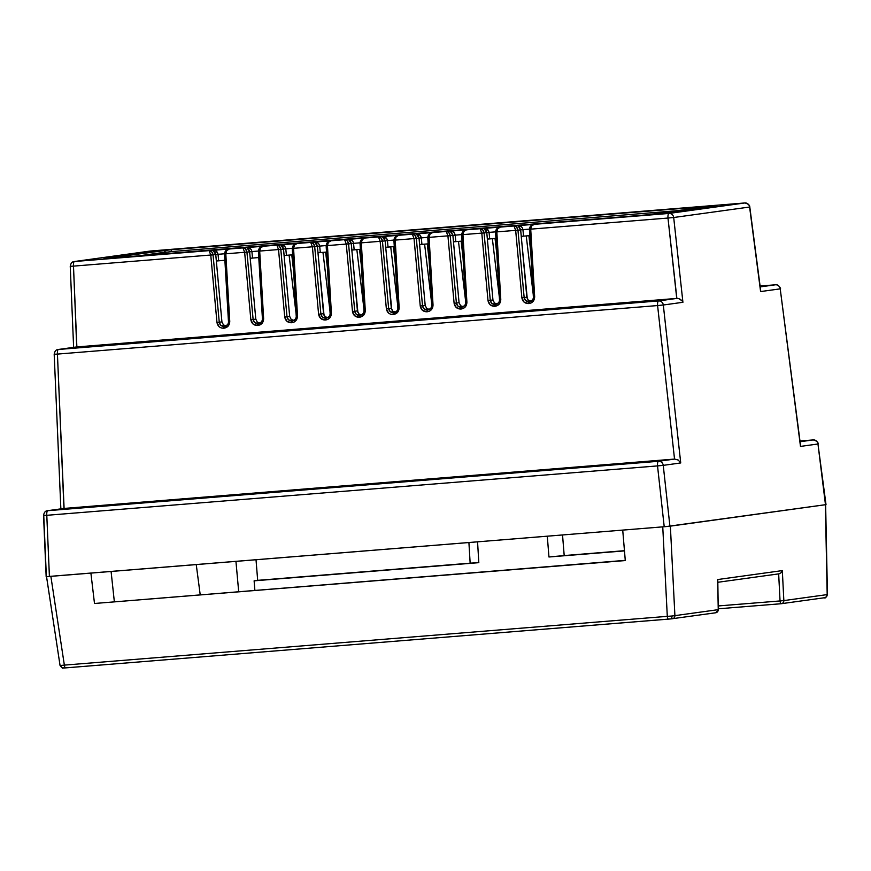 <?xml version="1.0" encoding="UTF-8"?>
<svg xmlns="http://www.w3.org/2000/svg" width="871" height="871" viewBox="0 0 871 871"><rect width="100%" height="100%" fill="white"/><g stroke="black" fill="none" stroke-linecap="round" stroke-linejoin="round"><path stroke-width="1.31" d="M800.024 441.27L803.008 441.172L800.024 441.27M83.191 506.976L97.051 506.084L89.147 507.009L57.965 509.437L83.191 506.976L83.224 507.564L83.191 506.976M652.695 460.911L666.555 460.03L658.661 460.955L627.468 463.372L652.695 460.911L652.738 461.51L652.695 460.911M43.746 515.458L46.359 576.635L49.407 576.46L46.794 515.305L657.529 465.909A4.595 1.339 -94.6 0 1 658.487 461.292A4.595 4.399 82.1 0 1 663.245 465.364L680.73 462.947L678.237 460.04L674.687 459.061L658.487 461.292A4.595 1.339 85.4 0 0 657.529 465.909L663.245 465.364L657.529 465.909L664.214 526.737L669.919 526.204L663.245 465.364L669.919 526.204L825.806 504.668L817.967 443.992L800.482 446.409L780.22 288.856L760.601 291.567L749.604 207.026L673.697 217.51L682.918 302.291L663.31 305.002L680.73 462.947L663.245 465.364A4.595 4.399 -97.9 0 0 658.487 461.292L47.753 510.689L63.953 508.446L674.687 459.061L658.487 461.292L47.753 510.689A4.595 1.339 85.4 0 0 46.794 515.305L657.529 465.909L664.214 526.737L49.407 576.46L46.794 515.305L43.55 515.458L46.163 576.667L665.988 526.596L825.991 504.625M395.292 236.901L398.776 235.29L396.142 236.858L395.205 240.102L414.03 238.589L420.236 305.982L422.402 310.294L426.844 311.796L429.653 311.089L431.526 309.564L433.029 304.948L429.076 237.369L447.912 235.845L454.107 303.239L456.284 307.561L460.715 309.053L463.535 308.345L465.408 306.821L466.9 302.204L462.958 234.626L481.794 233.101L487.989 300.495L490.155 304.817L494.597 306.309L497.406 305.601L499.279 304.077L500.781 299.461L496.84 231.882L515.665 230.369L521.871 297.762L524.037 302.074L528.479 303.576L531.288 302.868L533.161 301.344L534.663 296.728L530.711 229.149L667.981 218.044L676.734 298.415L76.866 346.93L676.876 298.405L658.552 300.941L58.39 349.478L76.866 346.93L73.491 266.123L210.76 255.018L216.966 322.412L219.133 326.734L221.212 327.942L224.097 328.193L228.256 325.994L229.759 321.377L225.807 253.809L244.642 252.285L250.837 319.679L253.015 324.001L257.446 325.493L260.266 324.785L262.138 323.261L263.63 318.644L259.689 251.066L278.524 249.542L284.719 316.935L286.886 321.257L291.328 322.749L294.137 322.041L296.009 320.517L297.512 315.901L293.571 248.322L312.395 246.798L318.601 314.202L320.768 318.514L325.21 320.016L328.019 319.298L329.891 317.784L331.394 313.168L327.442 245.589L346.277 244.065L352.472 311.459L354.649 315.781L359.081 317.273L361.901 316.565L363.773 315.041L365.265 310.424L361.323 242.846L380.159 241.321L386.354 308.715L388.52 313.037L390.6 314.246L393.485 314.485L397.644 312.297L399.147 307.681L395.205 240.102L414.03 238.589L412.353 234.201L413.05 234.234L414.955 235.312L416.327 238.458L419.016 238.077L419.648 244.566L421.934 244.359L421.303 237.87L421.934 244.359L428.151 243.847L419.593 244.577L425.19 305.427L422.522 305.797L416.327 238.458L419.016 238.077L417.993 234.92L416.109 233.678L74.449 261.518L150.356 251.033L744.847 202.965L668.939 213.449L209.084 250.63L211.686 251.752L213.057 254.887L215.747 254.517L221.92 321.867L219.252 322.237L213.057 254.887L215.747 254.517L214.712 251.36L212.84 250.119L216.324 251.207L218.033 254.299L224.511 253.777L218.033 254.299L218.665 260.788L216.324 261.017L221.92 321.867L223.477 324.959L226.634 326.015M108.853 258.371A3.07 0.893 85.4 0 0 108.831 258.371L650.299 214.582L710.464 206.111L170.433 249.781L103.899 258.654L647.425 214.821L710.464 206.111A3.07 0.893 85.4 0 0 710.061 206.569A3.07 0.893 -94.6 0 1 710.464 206.111L171.859 249.672A3.07 0.893 85.4 0 0 171.206 251.61L169.42 251.763M800.503 445.037L780.22 288.856A4.595 4.399 -97.9 0 0 775.451 284.784L760.089 286.036L775.451 284.784L760.198 286.897L775.451 284.784A4.595 1.339 85.4 0 0 775.451 284.784A4.595 4.399 82.1 0 1 780.22 288.856L800.482 446.409L817.967 443.992L825.468 504.647M813.209 439.92L800.079 441.739L813.209 439.92A4.595 4.399 82.1 0 1 817.967 443.992L817.967 443.992A4.595 4.399 -97.9 0 0 813.209 439.92A4.595 1.339 -94.6 0 1 813.231 439.92A4.595 1.339 85.4 0 0 813.209 439.92L799.992 440.987L813.209 439.92M130.106 503.286L612.716 464.428L130.106 503.286M530.809 225.937L534.293 224.337L531.658 225.894L530.711 229.149L667.981 218.044L676.876 298.405L658.552 300.941A4.595 4.399 82.1 0 1 663.31 305.002L657.594 305.558L674.535 459.071L64.095 508.435L57.432 354.094L657.594 305.558L674.535 459.071L678.237 460.04L680.73 462.947L663.31 305.002L682.918 302.291L673.697 217.51L749.604 207.026A4.595 4.399 -97.9 0 0 744.847 202.965A4.595 1.339 -94.6 0 1 744.868 202.954A4.595 4.399 82.1 0 1 749.604 207.026L760.557 289.825M70.268 266.286L73.491 266.123L70.246 266.297C70.78 263.238 72.097 261.659 74.209 261.55A4.595 4.399 82.1 0 1 74.449 261.518L150.356 251.033A4.595 1.339 85.4 0 0 150.356 251.033L489.023 223.716M496.927 228.681L500.411 227.07L497.777 228.638L496.84 231.882L515.665 230.369L513.988 225.981L514.685 226.014L516.59 227.091L517.962 230.238L520.651 229.857L526.824 297.207L524.157 297.577L517.962 230.238L520.651 229.857L521.283 236.346L523.569 236.139L522.938 229.65L523.569 236.139L529.786 235.627L521.228 236.357L527.303 298.916M463.045 231.425L466.54 229.813L463.895 231.37L462.958 234.626L481.794 233.101L480.117 228.714L482.708 229.835L484.08 232.971L486.769 232.601L492.942 299.951L490.275 300.321L484.08 232.971L486.769 232.601L487.401 239.09L489.687 238.872L489.056 232.383L489.687 238.872L495.915 238.371L487.346 239.1L492.942 299.951L494.488 303.032L495.98 303.892M429.174 234.157L432.658 232.557L430.024 234.114L429.076 237.369L447.912 235.845L446.235 231.457L446.921 231.49L448.837 232.568L450.209 235.714L452.887 235.344L459.061 302.694L456.393 303.054L450.209 235.714L452.887 235.344L453.53 241.833L455.805 241.615L455.174 235.126L455.805 241.615L462.033 241.115L453.464 241.833L459.061 302.705M361.411 239.645L364.905 238.033L362.26 239.59L361.323 242.846L380.159 241.321L378.482 236.934L381.073 238.055L382.445 241.191L385.134 240.821L391.308 308.171L388.64 308.541L382.445 241.191L385.134 240.821L385.766 247.31L388.052 247.092L387.421 240.603L388.052 247.092L394.28 246.591L385.711 247.32L391.787 309.869M327.54 242.378L331.024 240.777L328.389 242.334L327.442 245.589L346.277 244.065L344.6 239.677L345.286 239.71L347.202 240.788L348.574 243.934L351.253 243.564L357.426 310.903L354.758 311.274L348.574 243.934L351.253 243.564L351.884 250.053L354.17 249.835L353.539 243.347L354.17 249.835L360.398 249.335L351.83 250.053L357.916 312.613M293.658 245.121L297.142 243.51L294.507 245.078L293.571 248.322L312.395 246.798L310.718 242.41L313.32 243.532L314.692 246.667L317.382 246.297L323.555 313.647L320.887 314.017L314.692 246.667L317.382 246.297L318.013 252.786L320.299 252.568L319.668 246.09L320.299 252.568L326.516 252.067L317.959 252.797L324.034 315.346M259.776 247.865L263.271 246.253L260.625 247.81L259.689 251.066L278.524 249.542L276.847 245.154L277.533 245.197L279.439 246.264L280.81 249.411L283.5 249.041L284.131 255.53L286.417 255.312L285.786 248.823L286.417 255.312L292.645 254.811L284.077 255.541L289.673 316.391L287.005 316.761L280.81 249.411L283.5 249.041L289.673 316.391L291.219 319.472L292.71 320.332M225.905 250.598L229.389 248.997L226.754 250.554L225.807 253.809L244.642 252.285L242.965 247.897L243.651 247.93L245.568 249.008L246.939 252.155L249.618 251.784L255.791 319.124L253.123 319.494L246.939 252.155L249.618 251.784L250.249 258.273L252.536 258.056L251.904 251.567L252.536 258.056L258.763 257.555L250.195 258.273L255.791 319.145M224.881 260.287L218.665 260.788L218.033 254.299L215.747 254.517L218.033 254.299C217.467 251.588 215.747 250.195 212.84 250.119L215.747 254.517L216.378 261.006L224.881 260.287M296.064 313.495L289.085 255.094L296.064 313.495M533.215 294.311L526.236 235.921L533.215 294.311M499.333 297.055L492.355 238.654L499.333 297.055M465.462 299.798L458.484 241.398L465.462 299.798M431.581 302.531L424.602 244.141L431.581 302.531M397.699 305.275L390.72 246.874L397.699 305.275M363.828 308.007L356.849 249.618L363.828 308.007M329.946 310.751L322.967 252.361L329.946 310.751M529.481 301.682L525.692 300.669L524.157 297.577L526.824 297.207L528.381 300.31M258.447 323.598L254.67 322.586L253.123 319.494L255.791 319.124L257.359 322.226M291.208 319.461L294.398 320.539M326.211 318.122L322.422 317.098L320.887 314.017L323.555 313.647L325.112 316.75M360.082 315.378L356.304 314.366L354.758 311.274L357.426 310.903L358.994 314.006M392.843 311.241L396.033 312.319M434.977 232.252L416.109 233.678L419.593 234.767L421.303 237.87L419.016 238.077L425.19 305.449L426.746 308.53M461.717 307.158L457.939 306.146L456.393 303.054L459.061 302.694L460.628 305.786M166.328 252.057L136.812 256.107L171.206 251.61L684.421 210.107L171.206 251.61A3.07 0.893 -94.6 0 1 171.859 249.672L162.648 250.532A3.07 2.929 82.1 0 1 165.49 252.155A3.07 2.929 -97.9 0 0 162.648 250.532L103.899 258.654A3.07 2.929 82.1 0 1 104.607 258.676A3.07 2.929 -97.9 0 0 103.899 258.654L108.821 258.371A3.07 0.893 85.4 0 0 108.821 258.371L647.447 214.821A3.07 0.893 -94.6 0 1 647.447 214.821L656.473 213.972A3.07 2.929 82.1 0 1 656.636 213.95A3.07 2.929 -97.9 0 0 656.364 213.983L656.364 213.983M224.576 326.342L220.788 325.319L219.252 322.237L221.92 321.867M257.827 323.653L259.123 323.468L257.827 323.653C255.203 323.577 253.635 322.194 253.123 319.494L246.929 252.067C246.428 249.389 245.099 247.995 242.965 247.897L244.642 252.285L246.929 252.067L244.642 252.329L246.939 252.155L244.642 252.329L250.837 319.679L253.123 319.494L250.837 319.679C251.567 323.457 253.766 325.395 257.446 325.493L257.827 323.653M251.904 251.567L258.382 251.044L249.618 251.784L248.594 248.627L246.722 247.375L250.195 248.475L251.371 249.857L251.904 251.567L249.618 251.784L246.722 247.375C249.618 247.451 251.349 248.845 251.904 251.567M292.329 320.855L288.541 319.842L287.005 316.761L289.673 316.391M285.786 248.823L292.264 248.3L283.5 249.041L282.476 245.883L280.593 244.642L282.444 244.86L285.253 247.124L285.786 248.823L283.5 249.041L280.593 244.642C283.5 244.707 285.231 246.101 285.786 248.823M325.591 318.176L326.875 317.991L325.591 318.176C322.956 318.1 321.388 316.717 320.887 314.017L314.681 246.591C314.181 243.913 312.863 242.519 310.718 242.41L312.395 246.798L314.681 246.591L312.406 246.852L314.692 246.667L312.406 246.852L318.601 314.202L320.887 314.017L318.601 314.202C319.319 317.98 321.53 319.918 325.21 320.016L325.591 318.176M319.668 246.09L326.146 245.557L317.382 246.297L316.358 243.14L314.475 241.898L317.959 242.987L319.124 244.381L319.668 246.09L317.382 246.297L314.475 241.898C317.382 241.975 319.102 243.368 319.668 246.09M359.462 315.433L360.757 315.248L359.462 315.433C356.838 315.367 355.27 313.974 354.758 311.274L348.563 243.847C348.062 241.169 346.734 239.775 344.6 239.677L346.277 244.065L348.563 243.847L346.277 244.109L348.574 243.934L346.277 244.109L352.472 311.459L354.758 311.274L352.472 311.459C353.201 315.237 355.401 317.175 359.081 317.273L359.462 315.433M353.539 243.347L360.017 242.824L351.253 243.564L350.229 240.407L348.356 239.155L351.83 240.254L353.005 241.648L353.539 243.347L351.253 243.564L348.356 239.155C351.253 239.231 352.984 240.625 353.539 243.347M393.964 312.645L390.175 311.622L388.64 308.541L391.308 308.171L392.854 311.252M387.421 240.603L393.899 240.08L385.134 240.821L384.111 237.663L382.227 236.422L384.078 236.64L386.887 238.904L387.421 240.603L385.134 240.821L382.227 236.422C385.134 236.487 386.866 237.892 387.421 240.603M427.846 309.902L424.057 308.889L422.522 305.797L425.19 305.427M421.303 237.87L427.781 237.348L419.016 238.077L416.109 233.678C419.016 233.755 420.737 235.148 421.303 237.87M468.859 229.509L449.991 230.935L453.464 232.034L454.64 233.428L455.174 235.126L452.887 235.344L450.971 231.24L446.235 231.457L447.912 235.845L454.107 303.239C454.836 307.017 457.035 308.955 460.715 309.053L461.097 307.213L462.392 307.038L461.097 307.213C458.473 307.147 456.905 305.754 456.393 303.054L450.198 235.627C449.697 232.949 448.369 231.566 446.235 231.457L435.217 232.241M455.174 235.126L461.652 234.604L452.887 235.344L449.991 230.935C452.887 231.011 454.618 232.405 455.174 235.126M495.599 304.425L491.81 303.402L490.275 300.321L492.942 299.951L494.488 303.032L497.668 304.099M502.73 226.776L483.862 228.202L487.346 229.291L489.056 232.383L495.534 231.86L486.769 232.601L485.746 229.443L484.363 228.267L469.088 229.498M536.612 224.032L517.744 225.458L521.228 226.558L522.393 227.941L522.938 229.65L520.651 229.857L518.724 225.763L513.988 225.981L515.676 230.412L521.871 297.762C522.589 301.54 524.799 303.478 528.479 303.576L528.86 301.736L530.145 301.551L528.86 301.736C526.226 301.66 524.658 300.277 524.157 297.577L517.951 230.151C517.45 227.473 516.133 226.079 513.988 225.981L502.97 226.765M522.938 229.65L529.416 229.127L520.651 229.857L517.744 225.458C520.651 225.535 522.371 226.928 522.938 229.65M528.915 235.703L530.722 251.643L528.915 235.703M495.044 238.447L496.851 254.386L495.044 238.447M461.162 241.18L462.969 257.119L461.162 241.18M427.28 243.924L429.087 259.863L427.28 243.924M393.409 246.656L395.216 262.607L393.409 246.656M359.527 249.4L361.334 265.339L359.527 249.4M325.645 252.144L327.452 268.083L325.645 252.144M291.774 254.876L293.571 270.827L291.774 254.876M528.37 300.299L531.539 301.366M460.617 305.775L463.786 306.842M426.736 308.519L429.904 309.586M358.983 313.995L362.151 315.062M325.101 316.728L328.269 317.795M257.348 322.216L260.516 323.283M490.231 223.869L485.724 224.195M470.46 225.437L451.842 226.939M504.331 222.693L484.516 224.228L507.891 222.203M456.35 226.612L455.152 226.46M508.326 222.159L522.905 220.984M431.678 232.731L432.354 232.59C431.058 231.904 429.534 233.515 427.781 237.435L427.857 237.424M524.113 221.125L519.606 221.463M436.578 228.169L417.971 229.672M397.797 235.464L402.195 234.811M393.986 240.178L395.205 240.102L393.986 240.178C394.138 237.445 395.739 235.812 398.776 235.29C396.457 235.78 395.271 237.38 395.205 240.102L393.986 240.254M538.213 219.949L518.387 221.484L541.773 219.459M422.479 229.345L421.27 229.204M542.208 219.416L556.787 218.24M465.56 229.988L466.225 229.846C464.94 229.16 463.416 230.782 461.663 234.691L462.958 234.626L461.663 234.778L462.958 234.68L461.663 234.778L465.691 302.302C465.571 305.057 464.21 306.679 461.619 307.169L461.238 309.009C464.864 308.323 466.758 306.059 466.9 302.204L465.604 302.302L466.9 302.204L462.958 234.626C463.024 231.904 464.221 230.292 466.54 229.813C463.503 230.336 461.902 231.969 461.739 234.691M557.984 218.392L553.477 218.719M402.696 230.913L384.089 232.415M363.926 238.208L364.59 238.066C362.282 238.24 360.757 239.852 360.028 242.911L361.323 242.846L360.104 242.998M552.519 218.73L575.644 216.716M388.597 232.089L387.388 231.936M576.079 216.683L590.658 215.496M499.431 227.244L503.83 226.602M495.621 231.958L496.84 231.882L495.621 231.958C495.773 229.225 497.374 227.603 500.411 227.07C498.092 227.56 496.906 229.16 496.84 231.882L495.621 232.045M591.866 215.649L587.359 215.975M368.825 233.657L350.207 235.159M330.044 240.951L330.719 240.81C328.4 240.984 326.875 242.595 326.146 245.655L326.222 245.644M605.966 214.473L586.15 216.008L609.526 213.983M354.715 234.832L353.517 234.68M609.961 213.939L744.847 202.965A4.595 1.339 85.4 0 0 744.847 202.965L668.939 213.449L536.852 224.021M826.013 504.636L817.967 443.992M533.313 224.511L533.988 224.37C532.693 223.684 531.168 225.295 529.416 229.215L529.492 229.204M334.943 236.389L316.336 237.892M296.162 243.684L299.7 243.194M292.351 248.398L293.571 248.322L292.351 248.398C292.504 245.666 294.104 244.032 297.142 243.51C294.823 244 293.636 245.6 293.571 248.322L292.351 248.475M667.981 218.044A4.595 1.339 -94.6 0 1 668.939 213.449A4.595 4.399 82.1 0 1 673.697 217.51A4.595 4.399 -97.9 0 0 668.939 213.449A4.595 1.339 85.4 0 0 667.981 218.044L673.697 217.51L667.981 218.044M800.547 445.506L800.438 444.667M606.314 214.375L744.868 202.954C748.2 203.868 749.844 205.197 749.789 206.95L749.604 207.026M760.666 290.664L760.601 291.567L780.22 288.856M320.844 237.565L319.635 237.413M682.494 301.464L681.917 300.691L682.494 301.464M680.425 299.395L681.917 300.691L678.661 298.59L680.425 299.395M676.876 298.405L678.661 298.59L676.876 298.405M63.714 508.468L47.513 510.711C45.412 510.809 44.094 512.388 43.55 515.458L46.794 515.305A4.595 1.339 -94.6 0 1 47.753 510.689A4.595 4.399 -97.9 0 0 47.513 510.711A4.595 4.399 82.1 0 1 47.753 510.689L63.496 508.512M760.089 286.036L775.473 284.784A4.595 1.339 -94.6 0 1 775.473 284.784C777.977 283.728 781.309 289.041 780.405 288.78M301.061 239.133L282.454 240.636M262.291 246.428L262.955 246.286C260.647 246.46 259.123 248.072 258.393 251.131L259.689 251.066L258.393 251.218L259.689 251.12L258.393 251.218L262.421 318.742C262.302 321.497 260.941 323.119 258.349 323.609L257.968 325.449C261.594 324.763 263.488 322.488 263.63 318.644L262.334 318.742L263.63 318.644L259.689 251.066C259.754 248.344 260.952 246.733 263.271 246.253C260.233 246.776 258.633 248.398 258.469 251.131M658.552 300.941A4.595 1.339 85.4 0 0 657.594 305.558L663.31 305.002A4.595 4.399 -97.9 0 0 658.552 300.941L58.39 349.478A4.595 1.339 85.4 0 0 57.432 354.094L657.594 305.558A4.595 1.339 -94.6 0 1 658.552 300.941M63.953 508.446L57.432 354.094L54.187 354.247L60.861 508.871M286.962 240.309L285.753 240.156M54.209 354.247L57.432 354.094A4.595 1.339 -94.6 0 1 58.39 349.478A4.595 4.399 -97.9 0 0 58.15 349.5A4.595 4.399 82.1 0 1 58.39 349.478L76.256 347.006M150.4 251.033A4.595 1.339 85.4 0 0 150.378 251.033A4.595 1.339 -94.6 0 1 150.378 251.033A4.595 4.399 -97.9 0 0 150.117 251.066A4.595 4.399 82.1 0 1 150.356 251.033L285.057 240.146M228.409 249.16L229.084 249.03C226.765 249.204 225.241 250.815 224.511 253.875L224.587 253.864M76.713 346.941L73.491 266.123A4.595 1.339 -94.6 0 1 74.449 261.518A4.595 4.399 -97.9 0 0 74.209 261.55L150.117 251.066A4.595 4.399 -97.9 0 0 149.877 251.098M74.449 261.518A4.595 1.339 85.4 0 0 73.491 266.123L210.76 255.018L209.084 250.63L74.449 261.518M266.069 245.862L262.988 246.286M333.822 240.385L330.74 240.81M367.704 237.641L364.622 238.066M401.575 234.898L402.217 234.811M435.456 232.165L432.375 232.59M469.338 229.421L466.257 229.846M503.209 226.678L503.852 226.591M537.091 223.945L534.01 224.37M486.769 232.601L489.056 232.383C488.5 229.672 486.769 228.267 483.862 228.202L486.769 232.601M515.665 230.369L517.951 230.151L515.665 230.369M515.676 230.412L517.962 230.238L515.676 230.412M521.871 297.762L524.157 297.577L521.871 297.762M529.383 301.693L529.002 303.533C532.627 302.847 534.511 300.571 534.663 296.728L533.444 296.826C533.324 299.58 531.974 301.203 529.383 301.693L529.59 301.671M530.722 229.204L529.416 229.302L530.722 229.204L529.416 229.302L533.368 296.826L534.663 296.728L530.722 229.204M530.711 229.149C530.787 226.427 531.974 224.816 534.293 224.337C531.256 224.86 529.655 226.482 529.492 229.215L530.711 229.149M484.069 232.884C483.568 230.216 482.251 228.823 480.117 228.714L481.794 233.101L484.069 232.884L481.794 233.156L484.069 232.884M490.275 300.321L484.08 232.971L481.794 233.156L487.989 300.495L490.275 300.321L487.989 300.495C488.718 304.273 490.917 306.211 494.597 306.309L494.978 304.469C492.355 304.404 490.787 303.021 490.275 300.321M495.501 304.425L495.12 306.265C498.745 305.579 500.629 303.315 500.781 299.461L499.562 299.57C499.442 302.313 498.092 303.935 495.501 304.425L495.719 304.404M500.781 299.461L496.84 231.936L495.545 232.034L499.486 299.559L500.781 299.461M447.912 235.845L450.198 235.627L447.912 235.845M447.912 235.899L450.209 235.714L447.912 235.899M454.107 303.239L456.393 303.054L454.107 303.239M465.604 302.302C466.083 304.251 464.831 305.863 461.859 307.147L461.619 307.169M416.316 238.371C415.815 235.693 414.498 234.299 412.353 234.201L414.03 238.589L416.316 238.371L414.041 238.632L416.316 238.371M422.522 305.797L416.327 238.458L414.041 238.632L420.236 305.982L422.522 305.797L420.236 305.982C420.954 309.76 423.164 311.698 426.844 311.796L427.226 309.956C424.591 309.88 423.023 308.497 422.522 305.797M427.748 309.913L427.367 311.753C430.993 311.067 432.876 308.791 433.029 304.948L431.809 305.046C431.689 307.801 430.339 309.423 427.748 309.913L427.955 309.891M429.087 237.413L427.781 237.522L429.087 237.413L427.781 237.522L431.733 305.046L433.029 304.948L429.087 237.413M429.076 237.369C429.153 234.637 430.339 233.036 432.658 232.557C429.621 233.08 428.02 234.702 427.857 237.435L429.076 237.369M382.434 241.104C381.934 238.436 380.616 237.043 378.482 236.934L380.159 241.321L382.434 241.104L380.159 241.376L382.434 241.104M388.64 308.541L382.445 241.191L380.159 241.376L386.354 308.715L388.64 308.541L386.354 308.715C387.083 312.493 389.283 314.431 392.963 314.529L393.344 312.689C390.72 312.624 389.152 311.241 388.64 308.541M393.866 312.645L393.485 314.485C397.111 313.8 398.994 311.535 399.147 307.681L397.927 307.79C397.807 310.533 396.457 312.156 393.866 312.645L394.084 312.624M399.147 307.681L395.205 240.156L393.91 240.254L397.851 307.779L399.147 307.681M359.984 315.389L359.603 317.229C363.229 316.543 365.123 314.268 365.265 310.424L364.056 310.522C363.936 313.277 362.576 314.899 359.984 315.389L360.202 315.367C363.196 314.083 364.448 312.471 363.969 310.522L365.265 310.424L361.323 242.9L360.028 242.998L361.323 242.846C361.389 240.124 362.586 238.512 364.905 238.033C361.868 238.556 360.267 240.189 360.104 242.911M326.113 318.133L325.732 319.973C329.358 319.287 331.241 317.011 331.394 313.168L330.174 313.266C330.055 316.021 328.705 317.643 326.113 318.133L326.32 318.111M327.452 245.633L326.146 245.731L327.452 245.633L326.146 245.731L330.098 313.266L331.394 313.168L327.452 245.633M326.222 245.655L327.442 245.589C327.518 242.857 328.705 241.256 331.024 240.777C327.986 241.3 326.385 242.922 326.222 245.655M280.8 249.324C280.299 246.645 278.981 245.263 276.847 245.154L278.524 249.542L280.8 249.324L278.524 249.596L280.8 249.324M287.005 316.761L280.81 249.411L278.524 249.596L284.719 316.935L287.005 316.761L284.719 316.935C285.448 320.713 287.648 322.651 291.328 322.749L291.709 320.909C289.085 320.844 287.517 319.461 287.005 316.761M292.231 320.866L291.85 322.706C295.476 322.02 297.359 319.755 297.512 315.901L296.292 316.01C296.173 318.753 294.823 320.376 292.231 320.866L292.449 320.844M297.512 315.901L293.571 248.377L292.275 248.475L296.216 315.999L297.512 315.901M262.334 318.742C262.813 320.691 261.561 322.303 258.589 323.587L258.349 323.609M232.187 248.594L229.106 249.03M213.047 254.811C212.546 252.133 211.228 250.739 209.084 250.63L210.76 255.018L213.047 254.811L210.771 255.072L213.047 254.811M219.252 322.237L213.057 254.887L210.771 255.072L216.966 322.412L219.252 322.237L216.966 322.412C217.685 326.2 219.895 328.138 223.575 328.225L223.956 326.385C221.321 326.32 219.753 324.937 219.252 322.237M224.478 326.353L224.097 328.193C227.723 327.496 229.606 325.231 229.759 321.377L228.54 321.486C228.42 324.241 227.07 325.852 224.478 326.353L224.685 326.32M225.807 253.853L224.511 253.951L225.807 253.809L224.511 253.951L228.463 321.486L229.759 321.377L225.807 253.853M224.587 253.875L225.807 253.809C225.883 251.077 227.07 249.476 229.389 248.997C226.351 249.52 224.751 251.142 224.587 253.875M301.41 239.035L305.253 238.512M285.165 240.135L286.624 240.233M335.291 236.302L354.377 234.756M319.036 237.402L305.122 238.523M373.028 233.025L386.691 231.926M352.918 234.658L354.432 234.745M403.044 230.815L406.888 230.292M386.8 231.915L388.259 232.013M436.926 228.082L456.012 226.536M420.671 229.182L406.757 230.303M474.662 224.805L488.326 223.705M454.553 226.438L456.066 226.525M504.679 222.595L508.522 222.072M488.435 223.695L489.894 223.793M572.487 217.119L552.508 218.73M538.561 219.862L557.647 218.316M522.306 220.962L508.392 222.083M576.297 216.596L589.961 215.485M556.188 218.218L557.701 218.305M590.07 215.475L591.529 215.573M663.931 526.759L662.755 526.857L667.295 616.352L64.356 665.117A3.07 0.893 85.4 0 0 65.477 667.894L63.692 668.013A3.07 2.7 -93.2 0 1 60.763 665.444L64.356 665.117L60.763 665.444A3.07 2.7 86.8 0 0 63.692 668.013L65.499 667.883A3.07 0.893 -94.6 0 1 64.356 665.117L667.295 616.352L662.755 526.857L622.721 530.101L625.291 560.565L94.493 603.483L90.9 573.107L50.866 576.341L64.356 665.117L50.866 576.341L49.756 576.428M674.905 615.645L671.944 616.015A3.07 1.437 84.6 0 1 670.779 618.922L672.238 618.769A3.07 2.929 -97.9 0 0 674.905 615.645L718.248 609.656L717.639 579.542L782.321 570.603L783.846 600.587L827.189 594.599L825.37 504.734L670.365 526.138L674.905 615.645L670.365 526.138L825.37 504.734L827.189 594.599A3.07 2.929 82.1 0 1 824.51 597.735A3.07 2.929 -97.9 0 0 827.189 594.599L783.846 600.587A3.07 2.929 82.1 0 1 781.178 603.723A3.07 0.893 -94.6 0 1 781.156 603.723A3.07 0.893 -94.6 0 1 780.046 600.946L718.303 605.944L780.046 600.946A3.07 0.893 85.4 0 0 781.156 603.723A3.07 2.929 -97.9 0 0 783.846 600.587L780.046 600.946L783.846 600.587L782.321 570.603L781.015 572.813L778.816 573.858L781.015 572.813L782.321 570.603L717.639 579.542L718.248 609.656L674.905 615.645A3.07 2.929 82.1 0 1 672.238 618.769L670.757 618.922A3.07 1.437 -95.4 0 0 671.944 616.015L674.905 615.645M254.876 590.309L254.114 580.837L478.821 562.666L477.558 541.838L478.821 562.666L254.114 580.837L254.876 590.309M547.293 536.198L548.959 556.994L624.474 550.886L548.959 556.994L624.453 550.69L564.19 555.556L562.535 534.968L564.201 555.556L562.535 534.968L564.201 555.556L548.959 556.994L547.293 536.198M825.599 504.69L824.913 504.701M662.755 526.857L622.721 530.101L625.291 560.565L94.493 603.483L625.269 560.358L94.493 603.483L90.9 573.107L50.866 576.341M256.02 559.748L257.674 580.347L470.155 563.167L254.114 580.837L257.674 580.347L256.02 559.748M778.663 573.88L780.046 600.946L778.663 573.88M196.247 564.582L200.199 594.73L196.247 564.582M238.687 591.627L235.943 561.37L238.687 591.627M470.22 563.199L478.821 562.666L470.688 563.123M114.341 601.676L111.085 571.474L114.341 601.676M667.295 616.352L671.944 616.015L667.295 616.352A3.07 0.893 85.4 0 0 668.416 619.129A3.07 0.893 -94.6 0 1 668.416 619.129A3.07 0.893 -94.6 0 1 667.295 616.352M825.632 504.679L827.45 594.588C825.741 597.637 824.815 598.671 824.674 597.713L781.156 603.723A3.07 0.893 85.4 0 0 781.178 603.723L718.357 608.796L781.145 603.723M778.816 573.858L779.959 573.543M46.533 576.624L60.045 665.433C63.725 670.387 62.756 667.066 63.605 668.024L65.477 667.894A3.07 0.893 85.4 0 0 65.499 667.883L668.405 619.129M718.248 609.656L718.248 609.656A3.07 2.929 82.1 0 1 715.57 612.781A3.07 2.929 -97.9 0 0 718.248 609.656L717.791 580.402M474.499 224.827L470.797 225.339M576.134 216.607L572.432 217.119M372.864 233.047L369.162 233.559M799.992 440.987L813.231 439.92C816.573 440.835 818.217 442.163 818.163 443.916M760.633 290.195L749.789 206.95M76.485 346.963L58.15 349.5C56.049 349.598 54.731 351.176 54.187 354.247M73.621 347.366L70.246 266.297M533.368 296.826C533.836 298.775 532.584 300.386 529.612 301.66M499.486 299.559C499.954 301.508 498.713 303.13 495.741 304.404M495.545 232.034L495.534 231.958C497.297 228.039 498.822 226.427 500.106 227.113M431.733 305.046C432.201 306.995 430.949 308.606 427.977 309.88M397.851 307.779C398.319 309.728 397.078 311.35 394.106 312.624M393.91 240.254L393.899 240.178C394.628 237.119 396.153 235.497 398.472 235.333M360.028 242.998L363.969 310.522M330.098 313.266C330.566 315.215 329.314 316.826 326.342 318.1M296.216 315.999C296.684 317.948 295.443 319.559 292.471 320.844M292.275 248.475L292.264 248.387C292.994 245.339 294.518 243.717 296.837 243.553M228.463 321.486C228.931 323.435 227.679 325.046 224.707 326.32M291.85 254.876L293.494 269.346M285.067 240.146L286.668 240.233M325.732 252.133L327.365 266.602M359.603 249.389L361.247 263.869M393.485 246.656L395.129 261.126M386.702 231.926L388.303 232.013M427.367 243.913L429 258.382M461.238 241.18L462.882 255.649M495.12 238.436L496.764 252.906M489.938 223.793L488.337 223.705M529.002 235.693L530.635 250.173M591.572 215.573L589.972 215.485M656.473 213.972L715.222 205.85M108.831 258.371L104.041 258.709M65.477 667.894L670.779 618.922L715.733 612.77L718.379 609.667M468.914 542.535L470.155 563.221M717.824 582.285L778.979 573.837"/></g></svg>
